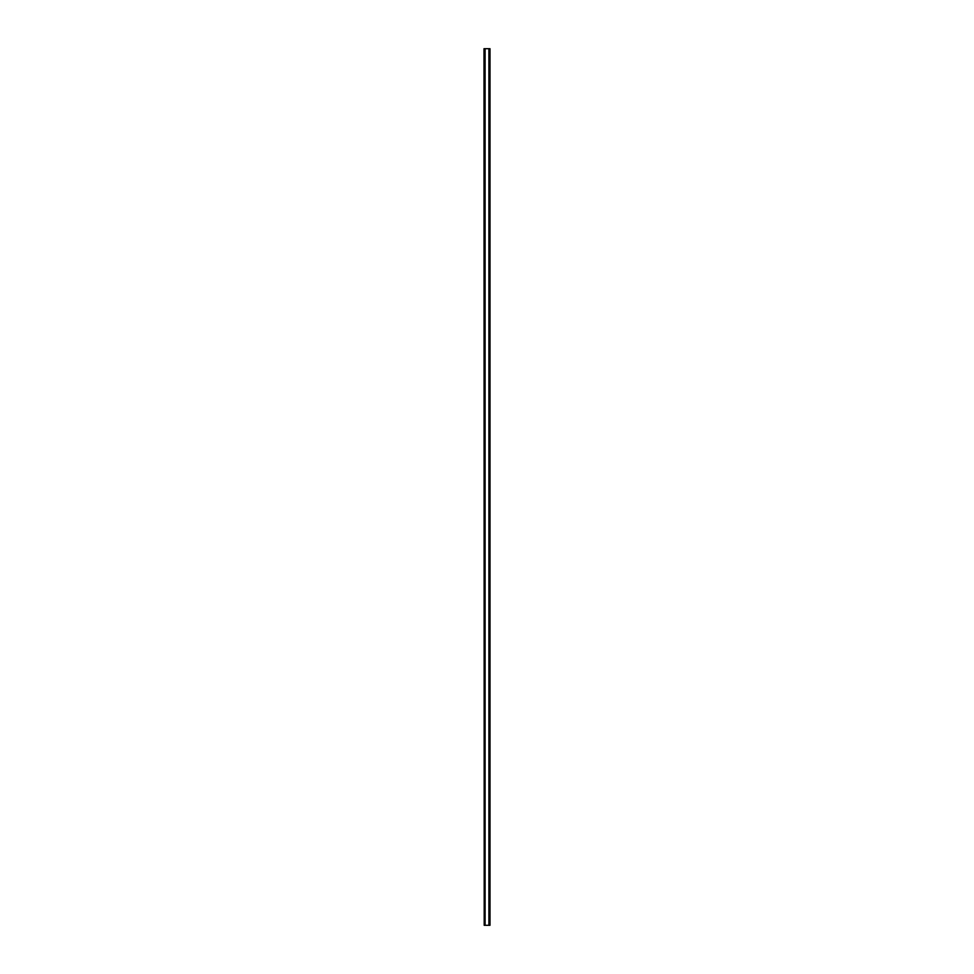 <?xml version="1.0" encoding="UTF-8"?>
<svg xmlns="http://www.w3.org/2000/svg" width="974" height="974" viewBox="0 0 974 974"><rect width="100%" height="100%" fill="white"/><g stroke="black" fill="none" stroke-linecap="round" stroke-linejoin="round"><path stroke-width="1.46" d="M484.2 925.3L483.993 48.7L484.2 925.3L490.007 925.3L490.007 48.7L489.8 925.3M489.8 48.7L489.557 925.3M489.557 48.7L488.924 48.7L488.924 925.3M484.443 925.3L484.443 48.7L488.924 48.7M489.192 48.7L489.192 925.3M485.076 48.7L485.076 925.3M484.808 48.7L484.808 925.3"/></g></svg>
